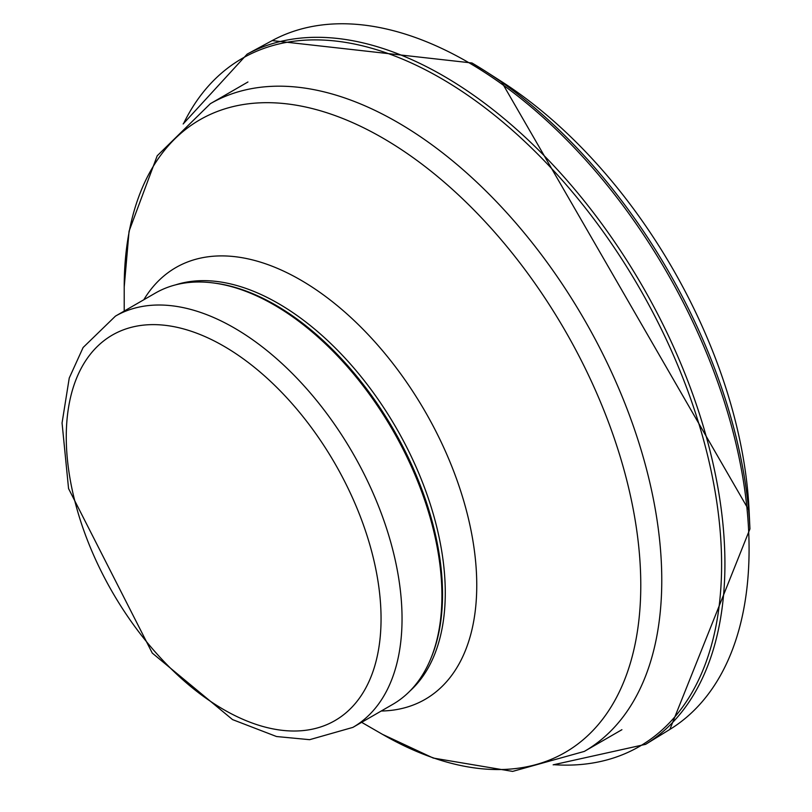 <?xml version="1.0" encoding="UTF-8"?>
<svg xmlns="http://www.w3.org/2000/svg" width="812" height="812" viewBox="0 0 812 812"><rect width="100%" height="100%" fill="white"/><g stroke="black" fill="none" stroke-linecap="round" stroke-linejoin="round"><path stroke-width="1.22" d="M115.436 316.132L155.315 293.112A237.439 137.086 60 0 1 214.124 283.053A237.439 137.086 60 0 1 274.03 304.876A237.439 137.086 60 0 1 430.867 658.471A237.439 137.086 60 0 1 392.744 704.369L352.875 727.39L309.636 739.681L276.527 736.525L232.557 719.605L152.27 653.081L68.563 488.601L62.057 422.971L69.243 378.037L83.118 347.506L115.436 316.132A237.439 137.086 60 0 1 234.15 327.896A237.439 137.086 60 0 1 389.263 537.128A237.439 137.086 60 0 1 352.875 727.39M214.124 283.053L215.88 283.286A236.251 136.396 60 0 1 275.481 305.007A236.251 136.396 60 0 1 431.537 656.827L430.867 658.471M749.09 510.575L749.943 528.906A396.276 228.791 -120 0 0 485.891 71.527L501.319 81.413L749.09 510.575A370.993 214.195 -120 0 0 501.339 81.423M669.961 729.359A397.738 229.634 -120 0 0 727.085 410.618A397.738 229.634 -120 0 0 469.417 63.011A397.738 229.634 -120 0 0 272.172 40.6L471.965 62.981L485.87 71.507A396.276 228.791 -120 0 0 472.026 63.021M645.692 744.299A398.54 230.1 -120 0 0 702.441 423.478A398.54 230.1 -120 0 0 442.489 75.354A398.54 230.1 -120 0 0 247.163 54.12L272.172 40.6M553.662 764.681A397.23 229.349 -120 0 0 715.534 494.102A397.23 229.349 -120 0 0 439.952 77.719A397.23 229.349 -120 0 0 183.542 123.597M223.665 346.074A222.6 128.519 60 0 1 359.97 697.396A222.6 128.519 60 0 1 87.351 540A222.6 128.519 60 0 1 223.665 346.074M175.666 284.839A236.251 136.396 60 0 1 278.232 303.424A236.251 136.396 60 0 1 428.289 498.213A236.251 136.396 60 0 1 410.09 690.88M143.795 299.77A249.284 143.927 60 0 1 300.491 279.927A249.284 143.927 60 0 1 471.792 534.408A249.284 143.927 60 0 1 381.224 711.018M124.216 311.067L124.216 287.001A365.268 210.887 60 0 1 382.493 137.878A365.268 210.887 60 0 1 640.78 585.239A365.268 210.887 60 0 1 382.493 734.352L361.644 722.325M124.216 287.001L129.067 231.176L157.193 155.802L210.359 103.692A373.956 215.911 60 0 1 397.332 122.216A373.956 215.911 60 0 1 641.642 451.746A373.956 215.911 60 0 1 584.315 751.415L512.605 771.4L433.263 758.063L382.493 734.352M749.943 528.906L669.859 729.42L645.641 744.33L553.155 764.833M183.157 123.962L247.163 54.12M584.315 751.415L621.911 729.704M210.359 103.692L247.954 81.982"/></g></svg>
